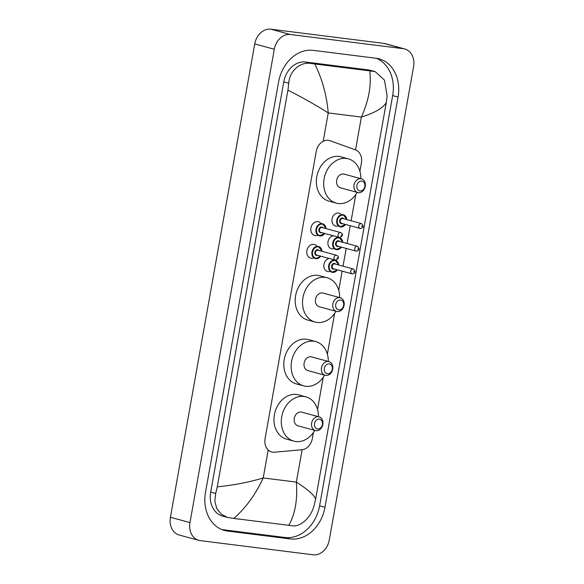 <?xml version="1.0" encoding="UTF-8"?>
<svg xmlns="http://www.w3.org/2000/svg" width="584" height="584" viewBox="0 0 584 584"><rect width="100%" height="100%" fill="white"/><g stroke="black" fill="none" stroke-linecap="round" stroke-linejoin="round"><path stroke-width="0.88" d="M329.376 271.56A6.672 5.3 -74.8 0 1 328.069 271.589A6.672 5.3 -74.8 0 1 327.485 271.48A6.672 5.3 -74.8 0 1 323.908 264.683A6.672 5.3 -74.8 0 1 329.296 258.486M333.42 248.857A6.672 5.3 -74.8 0 1 332.113 248.886A6.672 5.3 -74.8 0 1 331.529 248.777A6.672 5.3 -74.8 0 1 327.952 241.98A6.672 5.3 -74.8 0 1 333.34 235.775M337.464 226.154A6.672 5.3 -74.8 0 1 336.158 226.183A6.672 5.3 -74.8 0 1 335.574 226.074A6.672 5.3 -74.8 0 1 332.121 218.598A6.672 5.3 -74.8 0 1 338.494 213.072A6.672 5.3 -74.8 0 1 339.078 213.189A6.672 5.3 -74.8 0 1 340.749 214.072M313.447 258.07A7.103 5.643 -74.8 0 1 311.272 258.303A7.103 5.643 -74.8 0 1 310.651 258.186A7.103 5.643 -74.8 0 1 306.972 250.237A7.103 5.643 -74.8 0 1 313.754 244.353A7.103 5.643 -74.8 0 1 314.374 244.477A7.103 5.643 -74.8 0 1 316.725 245.988M317.492 235.367A7.103 5.643 -74.8 0 1 315.316 235.6A7.103 5.643 -74.8 0 1 314.696 235.483A7.103 5.643 -74.8 0 1 311.017 227.534A7.103 5.643 -74.8 0 1 317.798 221.65A7.103 5.643 -74.8 0 1 318.419 221.774A7.103 5.643 -74.8 0 1 320.769 223.285M359.926 171.368L361.423 162.958A12.519 9.943 105.2 0 0 355.401 149.825L330.026 140.729A12.519 9.943 105.2 0 0 329.427 140.54A12.519 9.943 105.2 0 0 328.339 140.328A12.519 9.943 105.2 0 0 316.243 151.38L265.078 438.642A12.519 9.943 105.2 0 0 271.699 451.965A12.519 9.943 105.2 0 0 274.538 452.206L301.972 449.746A12.519 9.943 105.2 0 0 312.316 438.664L313.411 432.518M317.528 409.384L323.251 377.271M327.368 354.138L334.625 313.425M338.742 290.292L342.158 271.137M343.034 266.187L346.202 248.434M347.078 243.484L350.239 225.731M351.123 220.781L355.809 194.494M198.816 540.346L179.251 535.032A16.688 13.257 -74.8 0 1 170.418 517.271L254.733 43.939A16.688 13.257 -74.8 0 1 270.852 29.2L383.732 43.369A16.688 13.257 -74.8 0 1 385.184 43.654L404.749 48.968A16.688 13.257 -74.8 0 1 413.581 66.729L329.267 540.061A16.688 13.257 -74.8 0 1 313.148 554.8L200.268 540.631A16.688 13.257 -74.8 0 1 198.816 540.346A16.688 13.257 -74.8 0 1 189.982 522.578L274.298 49.246A16.688 13.257 -74.8 0 1 290.416 34.514L403.296 48.684A16.688 13.257 -74.8 0 1 404.749 48.968M375.95 58.239L313.243 50.363A35.88 28.506 105.2 0 0 278.575 82.045L205.51 492.268A35.88 28.506 105.2 0 0 224.49 530.454A35.88 28.506 105.2 0 0 227.614 531.075L290.321 538.944A35.88 28.506 105.2 0 0 324.989 507.27L398.054 97.046A35.88 28.506 105.2 0 0 379.074 58.853A35.88 28.506 105.2 0 0 375.95 58.239M221.84 529.564A35.88 28.506 105.2 0 0 222.234 529.615L284.941 537.484A35.88 28.506 105.2 0 0 319.609 505.802L392.674 95.586A35.88 28.506 105.2 0 0 376.344 58.29M375.147 71.62L384.44 80.088L387.104 95.615L386.294 102.477C383.316 107.916 375.008 112.785 361.379 117.077C368.76 100.696 371.541 85.293 369.738 70.868L375.147 71.62L370.198 70.277A22.528 17.9 105.2 0 0 368.234 69.89L305.527 62.021A22.528 17.9 105.2 0 0 283.758 81.913L210.685 492.129A22.528 17.9 105.2 0 0 222.606 516.11L227.556 517.453L221.299 514.227L216.832 508.606L214.817 501.342L215.678 493.487L217.27 486.837C234.06 485.151 249.375 482.187 263.216 477.946C255.683 494.283 245.886 507.788 233.826 518.446L227.556 517.453M386.294 102.477L315.63 499.181L314.031 505.832C310.965 517.263 300.906 527.053 292.438 525.775L233.826 518.446M369.738 70.868L314.783 63.97C322.229 79.037 326.712 95.353 328.237 112.916C316.484 105.434 303.052 97.842 287.934 90.126L217.27 486.837M287.934 90.126L288.752 83.264C289.292 71.153 300.278 61.612 310.681 63.422L314.783 63.97M288.781 525.344C295.168 514.037 297.694 499.619 296.358 482.107C307.899 489.531 314.323 495.225 315.63 499.181M359.999 190.939A5.008 3.978 -74.8 0 1 356.912 185.522A5.008 3.978 -74.8 0 1 361.752 181.106A5.008 3.978 -74.8 0 1 364.832 186.522A5.008 3.978 -74.8 0 1 359.999 190.939M358.408 192.654A7.096 5.636 -74.8 0 1 357.788 192.537A7.096 5.636 -74.8 0 1 354.116 184.595A7.096 5.636 -74.8 0 1 360.89 178.726A7.096 5.636 -74.8 0 1 361.511 178.843A7.096 5.636 -74.8 0 1 365.183 186.785A7.096 5.636 -74.8 0 1 358.408 192.654M361.511 178.843L344.144 174.127A7.096 5.636 105.2 0 0 343.523 174.01A7.096 5.636 105.2 0 0 336.756 179.887A7.096 5.636 105.2 0 0 340.428 187.822L357.788 192.537M357.16 192.362A22.944 18.228 -74.8 0 1 338.275 203.517A22.944 18.228 -74.8 0 1 336.274 203.123A22.944 18.228 -74.8 0 1 324.383 177.441A22.944 18.228 -74.8 0 1 346.297 158.439A22.944 18.228 -74.8 0 1 348.298 158.833A22.944 18.228 -74.8 0 1 360.875 178.675M336.274 203.123L328.938 201.13A22.944 18.228 -74.8 0 1 317.046 175.448A22.944 18.228 -74.8 0 1 338.961 156.446A22.944 18.228 -74.8 0 1 340.961 156.84L348.298 158.833M338.815 309.87A5.008 3.978 -74.8 0 1 335.727 304.454A5.008 3.978 -74.8 0 1 340.567 300.03A5.008 3.978 -74.8 0 1 343.647 305.447A5.008 3.978 -74.8 0 1 338.815 309.87M337.224 311.586A7.096 5.636 -74.8 0 1 336.603 311.462A7.096 5.636 -74.8 0 1 332.931 303.527A7.096 5.636 -74.8 0 1 339.706 297.65A7.096 5.636 -74.8 0 1 340.326 297.774A7.096 5.636 -74.8 0 1 343.998 305.709A7.096 5.636 -74.8 0 1 337.224 311.586M340.326 297.774L322.959 293.058A7.096 5.636 105.2 0 0 322.346 292.934A7.096 5.636 105.2 0 0 315.572 298.811A7.096 5.636 105.2 0 0 319.244 306.746L336.603 311.462M335.975 311.294A22.944 18.228 -74.8 0 1 317.09 322.441A22.944 18.228 -74.8 0 1 315.09 322.047A22.944 18.228 -74.8 0 1 303.198 296.365A22.944 18.228 -74.8 0 1 325.12 277.363A22.944 18.228 -74.8 0 1 327.113 277.758A22.944 18.228 -74.8 0 1 339.691 297.599M315.09 322.047L307.753 320.054A22.944 18.228 -74.8 0 1 295.862 294.38A22.944 18.228 -74.8 0 1 317.784 275.371A22.944 18.228 -74.8 0 1 319.776 275.765L327.113 277.758M327.442 373.716A5.008 3.978 -74.8 0 1 324.354 368.3A5.008 3.978 -74.8 0 1 329.193 363.883A5.008 3.978 -74.8 0 1 332.274 369.292A5.008 3.978 -74.8 0 1 327.442 373.716M325.85 375.432A7.096 5.636 -74.8 0 1 325.23 375.308A7.096 5.636 -74.8 0 1 321.558 367.373A7.096 5.636 -74.8 0 1 328.332 361.496A7.096 5.636 -74.8 0 1 328.953 361.62A7.096 5.636 -74.8 0 1 332.624 369.555A7.096 5.636 -74.8 0 1 325.85 375.432M328.953 361.62L311.586 356.904A7.096 5.636 105.2 0 0 310.973 356.787A7.096 5.636 105.2 0 0 304.198 362.657A7.096 5.636 105.2 0 0 307.87 370.599L325.23 375.308M324.602 375.14A22.944 18.228 -74.8 0 1 305.717 386.294A22.944 18.228 -74.8 0 1 303.716 385.893A22.944 18.228 -74.8 0 1 291.825 360.219A22.944 18.228 -74.8 0 1 313.747 341.209A22.944 18.228 -74.8 0 1 315.74 341.603A22.944 18.228 -74.8 0 1 328.317 361.452M303.716 385.893L296.38 383.907A22.944 18.228 -74.8 0 1 284.488 358.226A22.944 18.228 -74.8 0 1 306.41 339.216A22.944 18.228 -74.8 0 1 308.403 339.611L315.74 341.603M317.601 428.955A5.008 3.978 -74.8 0 1 314.513 423.546A5.008 3.978 -74.8 0 1 319.353 419.122A5.008 3.978 -74.8 0 1 322.434 424.539A5.008 3.978 -74.8 0 1 317.601 428.955M316.01 430.678A7.096 5.636 -74.8 0 1 315.397 430.554A7.096 5.636 -74.8 0 1 311.717 422.619A7.096 5.636 -74.8 0 1 318.492 416.742A7.096 5.636 -74.8 0 1 319.112 416.866A7.096 5.636 -74.8 0 1 322.784 424.802A7.096 5.636 -74.8 0 1 316.01 430.678M319.112 416.866L301.745 412.151A7.096 5.636 105.2 0 0 301.132 412.027A7.096 5.636 105.2 0 0 294.358 417.903A7.096 5.636 105.2 0 0 298.03 425.838L315.397 430.554M314.761 430.379A22.944 18.228 -74.8 0 1 295.876 441.533A22.944 18.228 -74.8 0 1 293.876 441.139A22.944 18.228 -74.8 0 1 281.984 415.458A22.944 18.228 -74.8 0 1 303.906 396.456A22.944 18.228 -74.8 0 1 305.899 396.85A22.944 18.228 -74.8 0 1 318.477 416.691M293.876 441.139L286.54 439.146A22.944 18.228 -74.8 0 1 274.648 413.465A22.944 18.228 -74.8 0 1 296.57 394.463A22.944 18.228 -74.8 0 1 298.563 394.857L305.899 396.85M355.539 149.876L361.379 117.077L328.237 112.916L323.186 141.306M302.125 449.724L296.358 482.107L263.216 477.946L268.202 449.979M189.982 522.578L170.418 517.271M403.296 48.684L383.732 43.369M290.416 34.514L270.852 29.2M274.298 49.246L254.733 43.939M222.234 529.615L227.614 531.075M392.674 95.586L398.054 97.046M319.609 505.802L324.989 507.27M284.941 537.484L290.321 538.944M368.234 69.89L373.395 71.292M210.685 492.129L215.678 493.487M283.758 81.913L288.752 83.264M305.527 62.021L310.681 63.422M324.697 233.432A6.256 4.971 -74.8 0 1 319.864 235.972A6.256 4.971 -74.8 0 1 319.317 235.863A6.256 4.971 -74.8 0 1 316.075 228.862A6.256 4.971 -74.8 0 1 322.054 223.672A6.256 4.971 -74.8 0 1 322.602 223.781A6.256 4.971 -74.8 0 1 326.011 228.599M325.909 228.57A5.84 4.643 105.2 0 0 322.222 224.154A5.84 4.643 105.2 0 0 316.579 229.308A5.84 4.643 105.2 0 0 320.178 235.629A5.84 4.643 105.2 0 0 324.594 233.403M321.704 232.614A2.92 2.321 -74.8 0 1 320.689 232.761A2.92 2.321 -74.8 0 1 318.893 229.6A2.92 2.321 -74.8 0 1 321.711 227.023A2.92 2.321 -74.8 0 1 323.01 227.789M322.317 227.614A2.504 1.986 105.2 0 0 322.105 227.541A2.504 1.986 105.2 0 0 321.886 227.497A2.504 1.986 105.2 0 0 319.492 229.57A2.504 1.986 105.2 0 0 320.791 232.374L339.377 237.418A2.504 1.986 -74.8 0 1 338.085 234.615A2.504 1.986 -74.8 0 1 340.472 232.542A2.504 1.986 -74.8 0 1 340.691 232.585C343.443 234.169 343.115 235.805 339.698 237.484L339.377 237.418A2.504 1.986 -74.8 0 0 339.596 237.462M341.187 235.746L341.333 234.921L341.187 235.746M320.733 256.157L315.842 258.675A6.256 4.971 -74.8 0 1 315.272 258.566A6.256 4.971 -74.8 0 1 312.031 251.565A6.256 4.971 -74.8 0 1 318.01 246.382A6.256 4.971 -74.8 0 1 318.557 246.484A6.256 4.971 -74.8 0 1 321.966 251.302M320.66 256.135A6.256 4.971 -74.8 0 1 315.864 258.675M321.864 251.273A5.84 4.643 105.2 0 0 318.178 246.857A5.84 4.643 105.2 0 0 312.542 252.011A5.84 4.643 105.2 0 0 316.134 258.332A5.84 4.643 105.2 0 0 320.55 256.106M317.659 255.325A2.92 2.321 -74.8 0 1 316.645 255.463A2.92 2.321 -74.8 0 1 314.849 252.303A2.92 2.321 -74.8 0 1 317.667 249.726A2.92 2.321 -74.8 0 1 318.966 250.492M318.273 250.317A2.504 1.986 105.2 0 0 318.061 250.244A2.504 1.986 105.2 0 0 317.842 250.2A2.504 1.986 105.2 0 0 315.448 252.273A2.504 1.986 105.2 0 0 316.747 255.077L335.333 260.121A2.504 1.986 -74.8 0 1 334.041 257.318A2.504 1.986 -74.8 0 1 336.428 255.244A2.504 1.986 -74.8 0 1 336.647 255.288C339.399 256.872 339.07 258.508 335.654 260.187L335.333 260.121A2.504 1.986 -74.8 0 0 335.552 260.165M337.143 258.449L337.289 257.624L337.143 258.449M345.472 224.431A6.256 4.971 -74.8 0 1 340.633 226.972A6.256 4.971 -74.8 0 1 340.085 226.862A6.256 4.971 -74.8 0 1 336.844 219.861A6.256 4.971 -74.8 0 1 342.823 214.678A6.256 4.971 -74.8 0 1 343.37 214.788A6.256 4.971 -74.8 0 1 346.779 219.606M346.677 219.577A5.84 4.643 105.2 0 0 342.998 215.153A5.84 4.643 105.2 0 0 337.355 220.314A5.84 4.643 105.2 0 0 340.954 226.628A5.84 4.643 105.2 0 0 345.363 224.402M342.472 223.621A2.92 2.321 -74.8 0 1 341.465 223.76A2.92 2.321 -74.8 0 1 339.662 220.599A2.92 2.321 -74.8 0 1 342.487 218.022A2.92 2.321 -74.8 0 1 343.779 218.788M343.085 218.613A2.504 1.986 105.2 0 0 342.874 218.54A2.504 1.986 105.2 0 0 342.655 218.496A2.504 1.986 105.2 0 0 340.268 220.569A2.504 1.986 105.2 0 0 341.56 223.373L360.146 228.417A2.504 1.986 -74.8 0 1 358.853 225.621A2.504 1.986 -74.8 0 1 361.24 223.548A2.504 1.986 -74.8 0 1 361.459 223.584L342.874 218.54M360.364 228.461A2.504 1.986 -74.8 0 1 360.146 228.417L360.474 228.483C363.584 227.826 363.912 226.191 361.459 223.584M362.102 225.928L361.956 226.745L362.102 225.928M336.588 249.675A6.256 4.971 -74.8 0 1 336.041 249.565A6.256 4.971 -74.8 0 1 332.8 242.564A6.256 4.971 -74.8 0 1 338.778 237.381A6.256 4.971 -74.8 0 1 339.326 237.491A6.256 4.971 -74.8 0 1 342.735 242.309M342.633 242.28A5.84 4.643 105.2 0 0 338.954 237.856A5.84 4.643 105.2 0 0 333.311 243.017A5.84 4.643 105.2 0 0 336.91 249.332A5.84 4.643 105.2 0 0 341.319 247.105M338.428 246.324A2.92 2.321 -74.8 0 1 337.421 246.463A2.92 2.321 -74.8 0 1 335.618 243.302A2.92 2.321 -74.8 0 1 338.443 240.725A2.92 2.321 -74.8 0 1 339.735 241.491M339.041 241.316A2.504 1.986 105.2 0 0 338.829 241.243A2.504 1.986 105.2 0 0 338.611 241.199A2.504 1.986 105.2 0 0 336.223 243.273A2.504 1.986 105.2 0 0 337.516 246.076L356.101 251.12A2.504 1.986 -74.8 0 1 354.809 248.324A2.504 1.986 -74.8 0 1 357.196 246.251A2.504 1.986 -74.8 0 1 357.415 246.295L338.829 241.243M356.32 251.164A2.504 1.986 -74.8 0 1 356.101 251.12L356.43 251.186C359.54 250.529 359.868 248.893 357.415 246.295M358.058 248.631L357.912 249.448L358.058 248.631M341.428 247.134A6.256 4.971 -74.8 0 1 336.632 249.682M332.544 272.378A6.256 4.971 -74.8 0 1 331.997 272.268A6.256 4.971 -74.8 0 1 328.755 265.267A6.256 4.971 -74.8 0 1 334.734 260.084A6.256 4.971 -74.8 0 1 335.282 260.194A6.256 4.971 -74.8 0 1 338.691 265.012M338.589 264.983A5.84 4.643 105.2 0 0 334.909 260.559A5.84 4.643 105.2 0 0 329.267 265.72A5.84 4.643 105.2 0 0 332.865 272.034A5.84 4.643 105.2 0 0 337.275 269.815M334.384 269.027A2.92 2.321 -74.8 0 1 333.376 269.166A2.92 2.321 -74.8 0 1 331.573 266.005A2.92 2.321 -74.8 0 1 334.398 263.428A2.92 2.321 -74.8 0 1 335.69 264.194M334.997 264.019A2.504 1.986 105.2 0 0 334.785 263.946A2.504 1.986 105.2 0 0 334.566 263.902A2.504 1.986 105.2 0 0 332.179 265.976A2.504 1.986 105.2 0 0 333.471 268.779L352.057 273.83A2.504 1.986 -74.8 0 1 350.765 271.027A2.504 1.986 -74.8 0 1 353.152 268.954A2.504 1.986 -74.8 0 1 353.371 268.998L334.785 263.946M352.276 273.867A2.504 1.986 -74.8 0 1 352.057 273.83L352.386 273.889C355.495 273.232 355.824 271.604 353.371 268.998M354.013 271.334L353.868 272.151L354.013 271.334M337.384 269.844A6.256 4.971 -74.8 0 1 332.588 272.385M322.602 223.781L326.091 228.621M324.777 233.454L319.317 235.863M340.691 232.585L322.105 227.541M318.557 246.484L322.047 251.324M336.647 255.288L318.061 250.244M315.272 258.566L315.842 258.675M340.085 226.862L345.546 224.453M346.859 219.621L343.37 214.788M336.041 249.565L341.501 247.156M342.815 242.323L339.326 237.491M331.997 272.268L337.457 269.859M338.771 265.034L335.282 260.194"/></g></svg>
